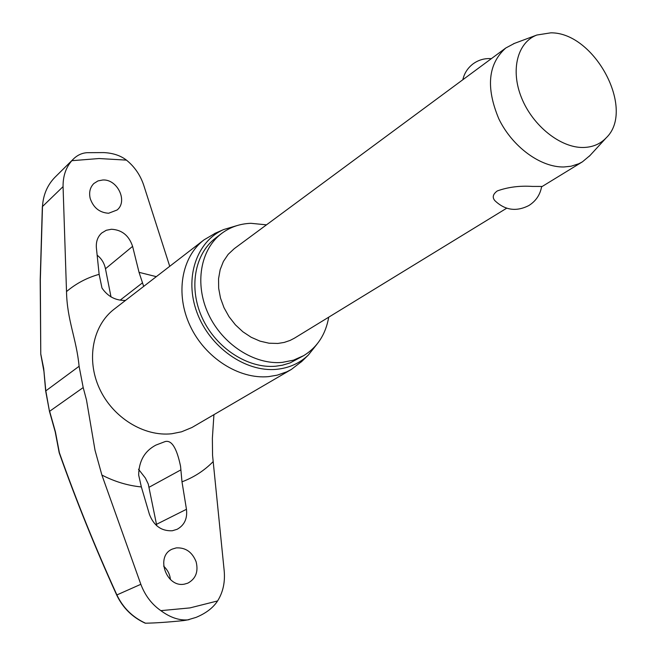 <?xml version="1.0" encoding="UTF-8"?>
<svg xmlns="http://www.w3.org/2000/svg" width="656" height="656" viewBox="0 0 656 656"><rect width="100%" height="100%" fill="white"/><g stroke="black" fill="none" stroke-linecap="round" stroke-linejoin="round"><path stroke-width="0.98" d="M59.138 452.517L55.219 431.845L49.487 411.476L45.805 390.771L43.698 368.467L40.762 353.912M49.487 411.476L45.666 390.984L43.952 371.509L40.77 354.215L40.328 280.079L42.484 206.55C43.181 194.939 47.289 185.238 54.792 177.44L73.341 159.088C77.351 155.119 81.984 152.987 87.232 152.684L103.763 152.586C112.98 153.045 120.54 155.554 126.452 160.121C134.521 166.665 140.269 174.988 143.68 185.082L169.732 266.303M213.93 414.69L212.372 438.29L212.56 455.371L224.204 570.933C225.205 582.307 222.999 592.311 217.587 600.945C213.126 607.825 205.918 613.319 195.98 617.419L187.632 619.887L195.98 617.419M266.484 224.844L250.879 223.302C239.842 223.729 230.059 227.14 221.539 233.528C200.367 249.493 194.324 284.04 208.452 314.175C222.433 344.359 254.364 364.966 282.137 362.407L293.486 360.177L303.785 355.593C317.414 347.122 325.729 334.322 328.713 317.192M221.539 233.528L215.578 238.087C194.463 254.003 188.403 288.378 202.425 318.34C216.308 348.344 248.083 368.795 275.75 366.212L282.318 365.228L290.116 362.899L303.785 355.593M215.488 233.134L204.041 239.842C181.515 256.988 175.045 293.773 190.076 325.753C204.951 357.782 238.964 379.496 268.558 376.626L277.185 375.175L286.861 371.78L291.362 369.435L301.875 361.349M317.012 344.154L308.295 355.093C299.587 363.342 288.976 368.09 276.447 369.328C245.393 372.346 209.682 347.204 197.005 312.584C184.065 278.029 196.513 241.408 223.696 229.534L237.103 225.566M189.1 619.658L183.598 620.584C167.887 622.191 155.185 623.061 145.484 623.192C132.528 617.206 123 607.784 116.891 594.935L116.801 595.254C95.382 548.244 76.194 500.79 59.229 452.878M145.025 622.995L145.484 623.192M111.012 296.971L105.468 268.755C104.271 263.064 101.5 258.546 97.154 255.217M184.516 584.111C166.337 588.063 155.062 556.108 172.307 549.088L176.251 547.899C185.582 547.407 192.2 552.016 196.111 561.741C198.555 571.671 195.791 578.805 187.805 583.159L184.516 584.111M141.36 486.941L138.662 475.026C138.9 461.02 144.64 451.041 155.89 445.096L165.107 441.578C171.642 439.815 176.784 448.048 180.556 466.285L181.991 481.824L186.46 509.294C187.534 518.527 184.443 525.194 177.169 529.277L172.339 530.753C161.458 531.253 153.816 525.784 149.412 514.329L141.36 486.941C127.871 485.637 114.718 481.676 101.893 475.059L140.835 584.299C145.083 595.525 151.749 604.307 160.843 610.646C170.011 617.411 178.94 620.494 187.632 619.887L185.115 620.363M156.784 525.792L148.272 484.054L145.411 478.101L138.498 469.229M170.412 579.527C169.953 574.484 167.69 570.007 163.631 566.103M90.208 198.489C88.814 192.347 90.044 187.345 93.882 183.491L97.982 180.917L102.787 179.99C117.432 178.99 128.092 201.318 117.096 209.994L108.625 213.249C99.573 212.683 93.431 207.763 90.208 198.489M125.526 300.407C115.686 300.686 107.838 296.569 101.975 288.041L99.138 274.339L96.383 247.845C95.915 241.588 97.711 236.636 101.754 232.987L106.272 230.281L111.438 229.256C121.926 229.83 128.978 235.537 132.594 246.361L139.039 272.338L143.68 286.393M101.893 475.059L95.013 450.213L86.494 399.996L83.197 387.565L79.097 366.286C76.473 338.627 67.06 320.251 66.51 291.576L63.066 186.632L42.345 206.656L40.196 280.227L40.77 354.215M73.341 159.088L71.832 160.695C65.871 167.526 62.951 176.169 63.066 186.632M589.982 155.513L582.446 161.819L578.879 163.721L571.032 166.239L563.889 166.977C540.569 167.477 512.328 146.821 498.839 118.867C485.735 87.543 488.039 63.927 505.76 48.011L514.435 43.394M532.377 186.419L541.651 186.443C540.224 194.676 535.968 201.031 528.875 205.525C516.329 211.921 505.013 210.314 494.919 200.695C492.082 197.456 492.869 194.209 497.264 190.945C507.916 187.108 519.618 185.599 532.377 186.419M506.694 208.206L294.503 338.135L290.116 340.423L284.187 342.432L277.882 343.449L269.017 343.211L260.014 341.136L251.191 337.282L242.876 331.78L235.397 324.835L229.018 316.692L223.991 307.664L220.498 298.086L218.669 288.32L218.555 278.726L220.162 269.657L223.401 261.441L228.157 254.364L234.225 248.681L505.76 48.011M550.81 32.833C594.738 32.283 635.885 109.773 606.152 137.891C600.183 144.115 592.507 147.313 583.118 147.485C560.445 147.838 532.828 125.837 521.618 97.998C510.22 70.192 517.363 42.394 536.838 35.03L550.81 32.833M140.835 584.299L116.891 594.935C95.497 547.973 76.326 500.553 59.368 452.673L55.416 431.828L49.635 411.287L83.197 387.565M45.666 390.984L79.097 366.286M71.832 160.695L99.023 158.531L126.452 160.121M217.587 600.945L189.945 607.907L160.843 610.646M204.041 239.842L114.152 309.173C92.75 325.483 86.043 359.439 99.458 388.5C112.725 417.61 144.041 436.896 171.831 433.739L181.515 431.812L191.962 427.499L291.362 369.435M66.51 291.576C76.153 283.441 87.027 277.701 99.138 274.339M139.039 272.338L156.325 276.652M213.052 461.717C204.262 470.639 193.905 477.338 181.991 481.824M142.442 282.859L120.491 299.899M132.594 246.361L105.468 268.755M186.46 509.294L156.522 524.308M180.835 469.901L149.092 487.244M223.696 229.534L214.692 233.479M582.446 161.819L541.585 186.845M606.152 137.891L589.334 156.226M491.352 58.663C484.628 58.163 478.527 59.909 473.042 63.886C467.72 67.962 464.317 73.251 462.824 79.745M536.838 35.03L513.533 43.731M145.189 623.175C132.364 617.255 122.893 607.94 116.793 595.238M308.295 355.093L301.26 361.948"/></g></svg>
